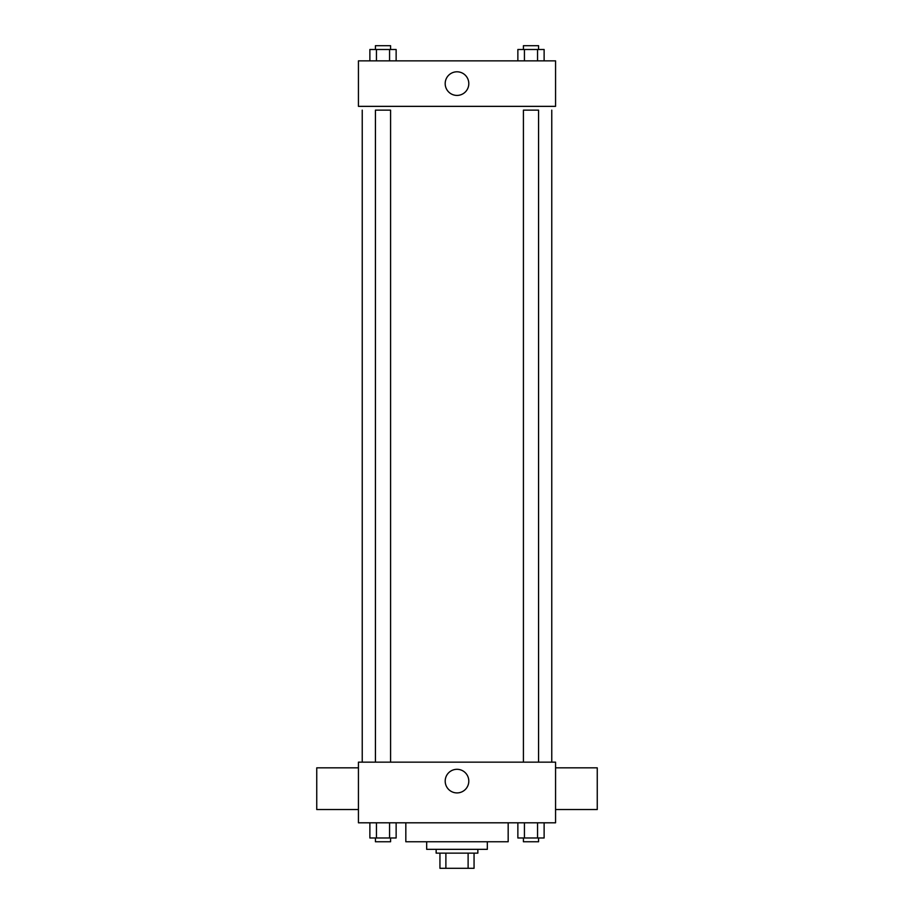 <?xml version="1.0" encoding="UTF-8"?>
<svg xmlns="http://www.w3.org/2000/svg" width="914" height="914" viewBox="0 0 914 914"><rect width="100%" height="100%" fill="white"/><g stroke="black" fill="none" stroke-linecap="round" stroke-linejoin="round"><path stroke-width="1.37" d="M468.117 853.139L468.117 868.3L439.942 868.3L439.942 853.139M468.117 868.3L474.058 868.3L474.058 853.139L474.058 868.3M477.851 849.346L477.851 853.139L436.149 853.139L436.149 849.346M445.883 853.139L445.883 868.3M487.322 841.76L487.322 849.346L426.678 849.346L426.678 841.76M508.173 822.806L508.173 841.76L405.827 841.76L405.827 822.806M555.563 822.806L358.437 822.806L358.437 762.162L555.563 762.162L555.563 822.806M468.802 781.116A11.802 11.802 0 0 1 451.093 791.33A11.802 11.802 0 0 1 451.093 770.89A11.802 11.802 0 0 1 468.802 781.116M555.563 809.541L597.253 809.541L597.253 767.84L555.563 767.84M358.437 767.84L316.747 767.84L316.747 809.541L358.437 809.541M551.77 110.148L551.77 762.162M523.414 762.162L523.414 110.148L538.575 110.148L538.575 762.162M375.426 762.162L375.426 110.148L390.586 110.148L390.586 762.162M555.563 106.355L358.437 106.355L358.437 60.861L555.563 60.861L555.563 106.355M468.802 83.608A11.802 11.802 0 0 1 451.093 93.834A11.802 11.802 0 0 1 451.093 73.383A11.802 11.802 0 0 1 468.802 83.608M544.127 60.861L544.127 49.493L517.861 49.493L517.861 60.861M537.558 49.493L537.558 60.861M524.43 49.493L524.43 60.861M523.414 49.493L523.414 45.7L538.575 45.7L538.575 49.493M396.139 60.861L396.139 49.493L369.873 49.493L369.873 60.861M389.57 49.493L389.57 60.861M376.442 49.493L376.442 60.861M375.426 49.493L375.426 45.7L390.586 45.7L390.586 49.493M544.127 822.806L544.127 837.978L517.861 837.978L517.861 822.806M537.558 822.806L537.558 837.978M524.43 822.806L524.43 837.978M538.575 837.978L538.575 841.76L523.414 841.76L523.414 837.978M396.139 822.806L396.139 837.978L369.873 837.978L369.873 822.806M389.57 822.806L389.57 837.978M376.442 822.806L376.442 837.978M390.586 837.978L390.586 841.76L375.426 841.76L375.426 837.978M362.23 110.148L362.23 762.162"/></g></svg>
